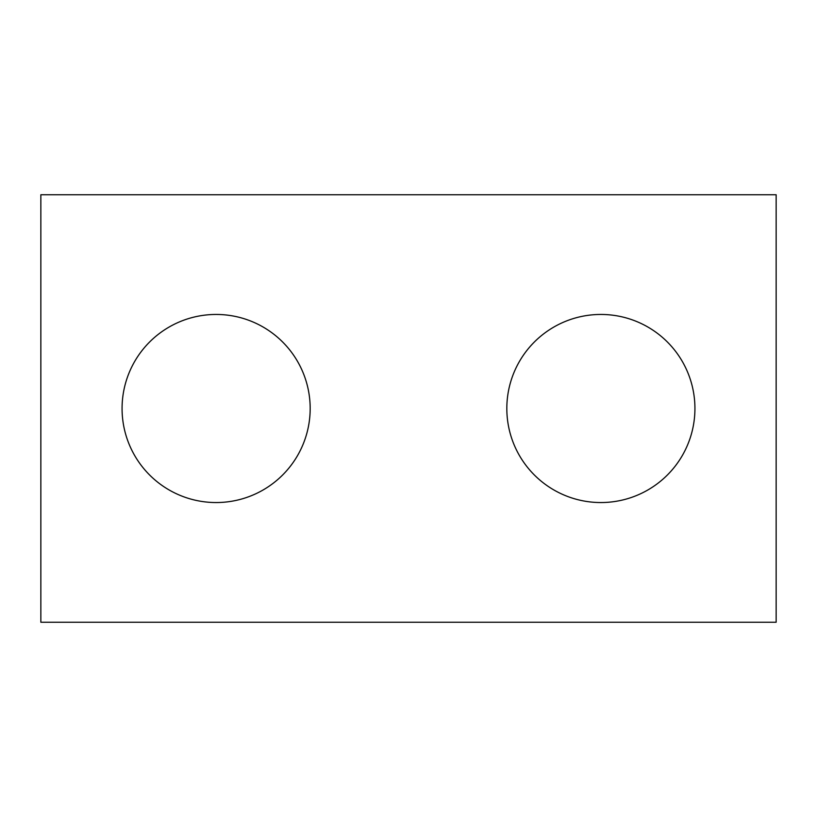 <?xml version="1.0" encoding="UTF-8"?>
<svg xmlns="http://www.w3.org/2000/svg" width="817" height="817" viewBox="0 0 817 817"><rect width="100%" height="100%" fill="white"/><g stroke="black" fill="none" stroke-linecap="round" stroke-linejoin="round"><path stroke-width="1.23" d="M776.15 622.248L40.85 622.248L40.85 194.752L776.15 194.752L776.15 622.248M310.174 408.5A94.047 94.047 0 0 0 216.127 314.453A94.047 94.047 0 0 0 122.07 408.5A94.047 94.047 0 0 0 216.127 502.547A94.047 94.047 0 0 0 310.174 408.5M694.93 408.5A94.047 94.047 0 0 0 600.873 314.453A94.047 94.047 0 0 0 506.826 408.5A94.047 94.047 0 0 0 600.873 502.547A94.047 94.047 0 0 0 694.93 408.5"/></g></svg>
